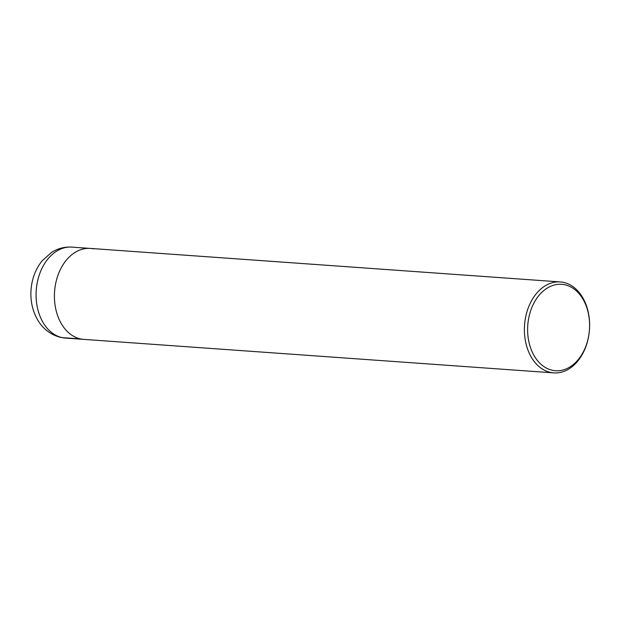 <?xml version="1.0" encoding="UTF-8"?>
<svg xmlns="http://www.w3.org/2000/svg" width="620" height="620" viewBox="0 0 620 620"><rect width="100%" height="100%" fill="white"/><g stroke="black" fill="none" stroke-linecap="round" stroke-linejoin="round"><path stroke-width="0.93" d="M560.247 281.922A45.601 32.542 94.1 0 0 525.024 320.641A45.601 32.542 -85.9 0 0 553.761 372.884A45.601 32.542 -85.9 0 0 588.992 334.165A45.601 32.542 94.1 0 0 560.247 281.922L90.272 248.419A45.601 32.542 94.1 0 0 55.048 287.145A45.601 32.542 -85.9 0 0 83.785 339.388L65.449 338.078A45.601 32.542 94.1 0 1 62.287 337.637L80.623 338.938A45.601 32.542 -85.9 0 1 54.769 289.362A45.601 32.542 -85.9 0 1 90.272 248.419A45.601 32.542 -85.9 0 1 93.442 248.868M588.985 333.94A43.315 30.915 -85.9 0 1 552.513 370.303A43.315 30.915 -85.9 0 1 528.217 321.09A43.315 30.915 94.1 0 1 564.688 284.727A43.315 30.915 94.1 0 1 588.985 333.94M80.623 338.938A45.601 32.542 94.1 0 0 83.785 339.388L553.761 372.884M62.287 337.637A45.601 32.542 -85.9 0 1 36.433 288.052A45.601 32.542 -85.9 0 1 71.935 247.117C64.589 246.675 57.769 248.457 51.476 252.464L42.106 260.857C35.48 269.227 31.775 279.039 31 290.292C30.334 301.328 32.651 311.349 37.952 320.362C41.439 326.384 48.639 334.498 61.07 337.466L65.449 338.078M90.272 248.419L71.935 247.117"/></g></svg>
